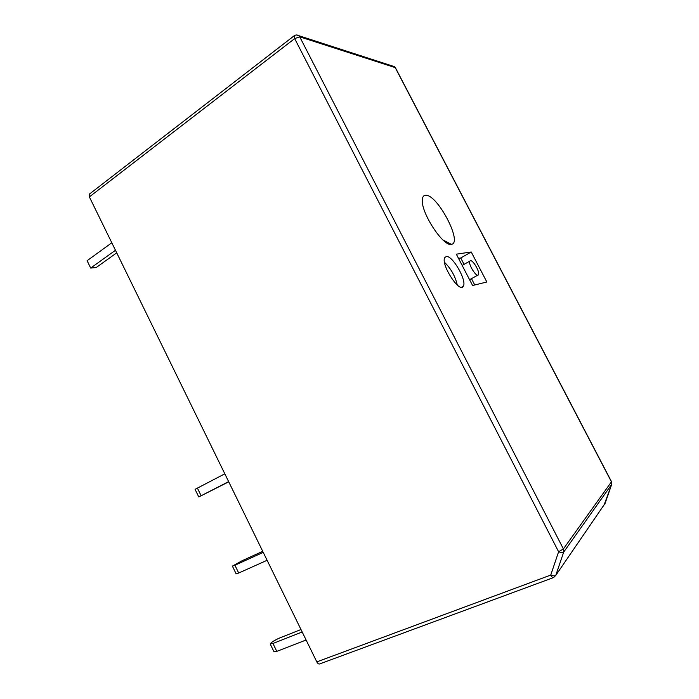<?xml version="1.0" encoding="UTF-8"?>
<svg xmlns="http://www.w3.org/2000/svg" width="699" height="699" viewBox="0 0 699 699"><rect width="100%" height="100%" fill="white"/><g stroke="black" fill="none" stroke-linecap="round" stroke-linejoin="round"><path stroke-width="1.05" d="M553.145 577.715L320.055 663.779C318.945 664.417 317.87 663.788 316.813 661.892L550.742 575.067L558.615 551.756L294.663 38.602L89.367 196.908L89.647 193.903M89.367 196.908L316.813 661.892M446.25 256.568L444.905 257.459C440.143 263.401 459.444 293.711 463.219 286.31C467.421 281.251 452.384 254.89 446.25 256.568M472.585 285.507L486.845 281.994L471.231 251.981L456.333 254.174L472.585 285.507M425.77 195.266C437.635 194.471 463.271 243.654 451.266 244.301C443.332 246.843 420.999 212.846 422.318 199.975C422.476 196.838 423.629 195.266 425.77 195.266M444.52 262.335C450.986 268.643 455.241 276.201 457.268 285.009M464.066 264.371L460.746 257.983L458.492 258.342M460.746 257.983L471.231 251.981M470.418 260.71L469.877 261.077C467.727 263.689 476.701 278.08 478.413 274.786C480.335 272.54 473.127 259.853 470.418 260.71M474.752 284.974L471.476 278.648M604.128 504.87L611.669 484.407L563.691 552.088L563.394 548.933L611.442 481.838L395.215 67.602L299.705 36.82L563.394 548.933L558.615 551.756C561.157 552.708 562.852 552.822 563.691 552.088L555.792 575.347L553.669 577.514C552.926 578.047 551.948 577.234 550.742 575.067C553.259 576.028 554.945 576.125 555.792 575.347L605.054 503.429M395.494 67.873L611.511 481.69L611.73 484.215M111.805 242.78L87.104 260.71L90.687 268.067L96.174 267.56L116.724 252.837M90.687 268.067L115.466 250.259M263.235 552.367L234.925 565.246L238.708 573.023L267.105 560.283M232.418 566.181L236.148 573.853L238.708 573.023M234.925 565.246L232.391 566.12L242.116 560.72L262.728 551.328M306.101 640.004L276.787 651.372L273.999 651.765L270.26 644.067M302.178 631.983L272.951 643.491L270.19 643.928C271.361 642.259 274.541 640.258 279.714 637.942L300.981 629.537M224.816 473.826L195.065 489.335L198.769 496.954L228.73 481.821M228.634 481.628L198.778 496.963M296.411 34.976L298.788 35.666L299.705 36.82L294.663 38.602L294.366 35.64M392.602 66.055L395.407 67.716L394.446 66.65L298.788 35.666C297.145 34.688 295.563 34.767 294.034 35.885L89.184 194.261M611.721 484.285L611.459 481.602M272.951 643.491L276.787 651.372M197.38 488.042L201.111 495.722M461.62 287.202L463.219 286.31M469.579 279.705L477.749 275.161M462.179 265.445L469.877 261.077M442.939 239.94L451.266 244.301M611.695 484.363L605.054 503.481"/></g></svg>
